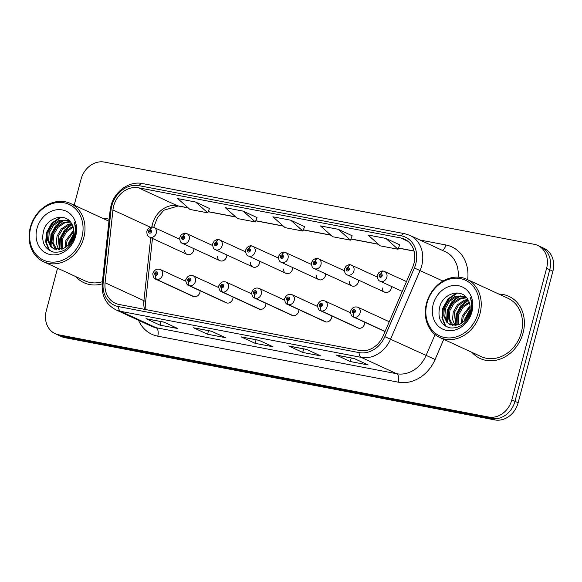 <?xml version="1.0" encoding="UTF-8"?>
<svg xmlns="http://www.w3.org/2000/svg" width="582" height="582" viewBox="0 0 582 582"><rect width="100%" height="100%" fill="white"/><g stroke="black" fill="none" stroke-linecap="round" stroke-linejoin="round"><path stroke-width="0.87" d="M227.206 303.069L189.768 285.798A3.565 1.87 -82.1 0 1 188.794 281.543A1.782 1.499 -65.2 0 0 189.637 278.101A1.782 1.499 -65.2 0 0 188.67 281.513A3.565 1.899 103.8 0 0 189.383 285.718A5.347 4.503 114.8 0 1 188.692 285.478L226.129 302.756A5.347 4.503 -65.2 0 0 232.829 298.748A5.347 4.503 -65.2 0 0 233.026 297.038M260.147 309.369L222.71 292.099A3.565 1.87 -82.1 0 1 221.735 287.843A1.782 1.499 -65.2 0 0 222.579 284.402A1.782 1.499 -65.2 0 0 221.604 287.814A3.565 1.899 103.8 0 0 222.324 292.019A5.347 4.503 114.8 0 1 221.633 291.778L259.07 309.057A5.347 4.503 -65.2 0 0 265.77 305.048A5.347 4.503 -65.2 0 0 265.967 303.338M293.088 315.67L255.651 298.399A3.565 1.87 -82.1 0 1 254.676 294.143A1.782 1.499 -65.2 0 0 255.52 290.702A1.782 1.499 -65.2 0 0 254.545 294.114A3.565 1.899 103.8 0 0 255.265 298.319A5.347 4.503 114.8 0 1 254.574 298.079L292.011 315.357A5.347 4.503 -65.2 0 0 298.712 311.355A5.347 4.503 -65.2 0 0 298.908 309.639M326.029 321.97L288.592 304.699A3.565 1.87 -82.1 0 1 287.617 300.443A1.782 1.499 -65.2 0 0 288.454 297.002A1.782 1.499 -65.2 0 0 287.486 300.414A3.565 1.899 103.8 0 0 288.199 304.626A5.347 4.503 114.8 0 1 287.508 304.379L324.945 321.657A5.347 4.503 -65.2 0 0 331.645 317.656A5.347 4.503 -65.2 0 0 331.849 315.939M358.97 328.27L321.533 310.999A3.565 1.87 -82.1 0 1 320.558 306.743A1.782 1.499 -65.2 0 0 321.395 303.302A1.782 1.499 -65.2 0 0 320.427 306.714A3.565 1.899 103.8 0 0 321.14 310.926A5.347 4.503 114.8 0 1 320.449 310.679L357.886 327.957A5.347 4.503 -65.2 0 0 364.587 323.956A5.347 4.503 -65.2 0 0 364.79 322.239M194.272 296.769L156.834 279.498A3.565 1.87 -82.1 0 1 155.86 275.242A1.782 1.499 -65.2 0 0 156.696 271.801A1.782 1.499 -65.2 0 0 155.729 275.213A3.565 1.899 103.8 0 0 156.442 279.418A5.347 4.503 114.8 0 1 155.75 279.178L193.188 296.456A5.347 4.503 -65.2 0 0 199.888 292.448A5.347 4.503 -65.2 0 0 200.092 290.738M217.523 256.415A5.347 4.503 -65.2 0 0 219.945 260.678A5.347 4.503 -65.2 0 0 226.645 256.669A5.347 4.503 -65.2 0 0 226.842 254.96M250.464 262.715A5.347 4.503 -65.2 0 0 252.886 266.978A5.347 4.503 -65.2 0 0 259.587 262.969A5.347 4.503 -65.2 0 0 259.783 261.26M283.405 269.015A5.347 4.503 -65.2 0 0 285.827 273.278A5.347 4.503 -65.2 0 0 292.528 269.27A5.347 4.503 -65.2 0 0 292.724 267.56M316.346 275.322A5.347 4.503 -65.2 0 0 318.761 279.578A5.347 4.503 -65.2 0 0 325.462 275.57A5.347 4.503 -65.2 0 0 325.665 273.86M349.287 281.623A5.347 4.503 -65.2 0 0 351.703 285.878A5.347 4.503 -65.2 0 0 358.403 281.877A5.347 4.503 -65.2 0 0 358.607 280.16M382.221 287.923A5.347 4.503 -65.2 0 0 384.644 292.179A5.347 4.503 -65.2 0 0 391.344 288.177A5.347 4.503 -65.2 0 0 391.541 286.46M184.581 250.115A5.347 4.503 -65.2 0 0 187.004 254.378A5.347 4.503 -65.2 0 0 193.704 250.369A5.347 4.503 -65.2 0 0 193.908 248.66M75.776 276.596A34.236 28.809 -65.2 0 0 83.983 282.736A34.236 28.809 -65.2 0 0 102.185 283.87A34.236 28.809 -65.2 0 1 83.983 282.736A34.236 28.809 -65.2 0 1 75.776 276.596M472.002 352.386A34.236 28.809 -65.2 0 0 480.208 358.527A34.236 28.809 -65.2 0 0 523.094 332.904A34.236 28.809 -65.2 0 0 508.901 296.354A34.236 28.809 -65.2 0 0 498.898 294.099A34.236 28.809 -65.2 0 1 508.901 296.354L508.901 296.354A34.236 28.809 -65.2 0 1 523.094 332.904A34.236 28.809 -65.2 0 1 480.208 358.527A34.236 28.809 -65.2 0 1 472.002 352.386M113.665 206.093A22.822 19.206 114.8 0 1 138.487 187.797L400.7 237.951A22.822 19.206 114.8 0 1 404.468 239.158A22.822 19.206 114.8 0 1 412.638 267.276L383.131 335.938A22.822 19.206 114.8 0 1 359.603 350.48L119.034 304.459A22.822 19.206 114.8 0 1 115.265 303.251A22.822 19.206 114.8 0 1 105.08 282.757L112.952 209.957A22.822 19.206 114.8 0 1 113.665 206.093M111.824 205.737A25.041 21.068 -65.2 0 0 111.038 209.978L103.167 282.779A25.041 21.068 -65.2 0 0 118.466 306.59L359.043 352.605A25.041 21.068 -65.2 0 0 384.848 336.658L414.355 267.996A25.041 21.068 -65.2 0 0 401.26 235.826L139.047 185.673A25.041 21.068 -65.2 0 0 111.824 205.737M57.545 268.178L46.276 310.817A21.396 18.006 -65.2 0 0 55.152 333.661L61.445 336.563A21.396 18.006 -65.2 0 0 64.98 337.698L494.86 419.92A21.396 18.006 -65.2 0 0 518.133 402.773L552.9 271.183L549.75 269.728A21.396 18.006 -65.2 0 0 540.882 246.892A21.396 18.006 -65.2 0 1 549.75 269.728L514.983 401.318L549.75 269.728L546.6 268.28A21.396 18.006 -65.2 0 0 537.732 245.437A21.396 18.006 -65.2 0 0 534.196 244.302L104.316 162.08A21.396 18.006 -65.2 0 0 81.044 179.227L74.19 205.17M494.86 419.92L491.71 418.473A21.396 18.006 -65.2 0 0 514.983 401.318A21.396 18.006 -65.2 0 1 491.71 418.473L61.83 336.243L491.71 418.473L488.567 417.018A21.396 18.006 -65.2 0 0 511.833 399.87L546.6 268.28M58.302 335.108A21.396 18.006 -65.2 0 0 61.83 336.243A21.396 18.006 -65.2 0 1 58.302 335.108M399.696 244.84L385.859 238.416L368.02 235.004L380.228 245.844L398.066 249.256L399.71 244.811M352.132 235.746L338.288 229.315L320.449 225.903L332.664 236.743L350.502 240.155L352.146 235.71M209.433 208.451L195.588 202.019L177.75 198.608L189.965 209.447L207.803 212.859L209.447 208.414M256.997 217.544L243.16 211.12L225.321 207.709L237.529 218.548L255.367 221.96L257.011 217.515M304.568 226.645L290.724 220.214L272.885 216.802L285.1 227.649L302.938 231.061L304.575 226.609M109.161 219.261A34.236 28.809 -65.2 0 0 102.672 218.308A34.236 28.809 -65.2 0 1 109.161 219.261M55.152 333.661A21.396 18.006 -65.2 0 0 58.68 334.788L488.567 417.018M354.132 358.49L368.122 364.95L350.291 361.538L336.294 355.078L354.132 358.49M211.433 331.194L225.423 337.655L207.592 334.243L193.595 327.782L211.433 331.194M163.862 322.093L177.859 328.554L160.021 325.142L146.024 318.681L163.862 322.093M306.561 349.389L320.558 355.849L302.72 352.437L288.73 345.977L306.561 349.389M258.997 340.295L272.994 346.748L255.156 343.336L241.159 336.883L258.997 340.295M255.156 343.336L256.095 339.786M241.668 337.022A5.704 3.019 -79.2 0 1 241.537 337A5.704 3.019 -79.2 0 1 241.159 336.883M302.72 352.437L303.659 348.887M289.232 346.123A5.704 3.019 -79.2 0 1 289.101 346.101A5.704 3.019 -79.2 0 1 288.73 345.977M160.021 325.142L160.959 321.591M146.533 318.827A5.704 3.019 -79.2 0 1 146.402 318.805A5.704 3.019 -79.2 0 1 146.024 318.681M207.592 334.243L208.531 330.692M194.104 327.928A5.704 3.019 -79.2 0 1 193.973 327.906A5.704 3.019 -79.2 0 1 193.595 327.782M350.291 361.538L351.23 357.981M336.803 355.216A5.704 3.019 -79.2 0 1 336.672 355.202A5.704 3.019 -79.2 0 1 336.294 355.078M290.724 220.214L302.938 231.061M243.16 211.12L255.367 221.96M195.588 202.019L207.803 212.859M338.288 229.315L350.502 240.155M385.859 238.416L398.066 249.256M552.9 271.183A21.396 18.006 -65.2 0 0 544.024 248.339L537.732 245.437M152.928 227.053A3.565 1.87 97.9 0 0 152.688 226.987A3.565 1.87 97.9 0 0 150.447 229.708A1.782 1.499 -65.2 0 0 149.61 233.149A1.782 1.499 -65.2 0 0 150.578 229.737L150.265 230.756A0.713 0.604 114.8 0 1 150.658 231.549A0.713 0.604 114.8 0 1 149.465 231.323A0.713 0.604 114.8 0 1 150.214 230.748L150.447 229.708M150.578 229.737A3.565 1.899 -76.2 0 1 153.175 227.082A3.565 1.899 -76.2 0 1 153.357 227.147A5.347 4.503 114.8 0 1 154.048 227.387A5.347 4.503 114.8 0 1 156.267 233.098A5.347 4.503 114.8 0 1 149.567 237.1C147.653 236.598 146.759 234.582 146.875 231.047L148.279 228.559C150.374 227.075 151.844 226.551 152.688 226.987M156.085 274.217L156.034 274.195A0.713 0.604 114.8 0 1 155.649 273.402A0.713 0.604 114.8 0 1 156.842 273.627A0.713 0.604 114.8 0 1 156.092 274.202L155.86 275.242M155.729 275.213L156.034 274.195M193.879 296.696L156.442 279.418M185.862 233.353A3.565 1.87 97.9 0 0 185.629 233.287A3.565 1.87 97.9 0 0 183.388 236.016A1.782 1.499 -65.2 0 0 182.544 239.449A1.782 1.499 -65.2 0 0 183.519 236.037L183.206 237.056A0.713 0.604 114.8 0 1 183.592 237.849A0.713 0.604 114.8 0 1 182.406 237.623A0.713 0.604 114.8 0 1 183.155 237.049L183.388 236.016M183.519 236.037A3.565 1.899 -76.2 0 1 186.116 233.382A3.565 1.899 -76.2 0 1 186.298 233.447A5.347 4.503 114.8 0 1 186.989 233.688A5.347 4.503 114.8 0 1 189.208 239.398A5.347 4.503 114.8 0 1 182.508 243.4C180.595 242.898 179.7 240.883 179.816 237.347L181.22 234.859C183.315 233.375 184.785 232.851 185.629 233.287M218.803 239.653A3.565 1.87 97.9 0 0 218.57 239.588A3.565 1.87 97.9 0 0 216.329 242.316A1.782 1.499 -65.2 0 0 215.486 245.75A1.782 1.499 -65.2 0 0 216.453 242.338L216.148 243.356A0.713 0.604 114.8 0 1 216.533 244.149A0.713 0.604 114.8 0 1 215.347 243.923A0.713 0.604 114.8 0 1 216.097 243.349L216.329 242.316M216.453 242.338A3.565 1.899 -76.2 0 1 219.058 239.682A3.565 1.899 -76.2 0 1 219.239 239.748A5.347 4.503 114.8 0 1 219.931 239.988A5.347 4.503 114.8 0 1 222.149 245.699A5.347 4.503 114.8 0 1 215.449 249.7C213.536 249.198 212.641 247.183 212.757 243.647L214.154 241.159C216.257 239.675 217.726 239.151 218.57 239.588M251.744 245.953A3.565 1.87 97.9 0 0 251.504 245.888A3.565 1.87 97.9 0 0 249.263 248.616A1.782 1.499 -65.2 0 0 248.427 252.05A1.782 1.499 -65.2 0 0 249.394 248.638L249.089 249.656A0.713 0.604 114.8 0 1 249.474 250.449A0.713 0.604 114.8 0 1 248.281 250.224A0.713 0.604 114.8 0 1 249.038 249.649L249.263 248.616M249.394 248.638A3.565 1.899 -76.2 0 1 251.991 245.982A3.565 1.899 -76.2 0 1 252.181 246.048A5.347 4.503 114.8 0 1 252.872 246.288A5.347 4.503 114.8 0 1 255.091 251.999A5.347 4.503 114.8 0 1 248.39 256C246.477 255.498 245.575 253.483 245.691 249.947L247.095 247.459C249.198 245.975 250.667 245.451 251.504 245.888M284.685 252.253A3.565 1.87 97.9 0 0 284.445 252.188A3.565 1.87 97.9 0 0 282.205 254.916A1.782 1.499 -65.2 0 0 281.368 258.35A1.782 1.499 -65.2 0 0 282.335 254.938L282.023 255.956A0.713 0.604 114.8 0 1 282.416 256.749A0.713 0.604 114.8 0 1 281.222 256.524A0.713 0.604 114.8 0 1 281.972 255.949L282.205 254.916M282.335 254.938A3.565 1.899 -76.2 0 1 284.933 252.282A3.565 1.899 -76.2 0 1 285.122 252.348A5.347 4.503 114.8 0 1 285.813 252.588A5.347 4.503 114.8 0 1 288.025 258.299A5.347 4.503 114.8 0 1 281.324 262.3C279.418 261.798 278.516 259.783 278.632 256.247L280.037 253.759C282.139 252.282 283.609 251.759 284.445 252.188M189.026 280.517L188.975 280.495A0.713 0.604 114.8 0 1 188.59 279.702A0.713 0.604 114.8 0 1 189.776 279.927A0.713 0.604 114.8 0 1 189.026 280.502L188.794 281.543M188.67 281.513L188.975 280.495M226.82 302.996L189.383 285.718M221.968 286.817L221.917 286.795A0.713 0.604 114.8 0 1 221.531 286.002A0.713 0.604 114.8 0 1 222.717 286.228A0.713 0.604 114.8 0 1 221.968 286.802L221.735 287.843M221.604 287.814L221.917 286.795M259.761 309.297L222.324 292.019M254.909 293.117L254.858 293.095A0.713 0.604 114.8 0 1 254.472 292.302A0.713 0.604 114.8 0 1 255.658 292.528A0.713 0.604 114.8 0 1 254.909 293.11L254.676 294.143M254.545 294.114L254.858 293.095M292.695 315.597L255.265 298.319M73.201 236.765L70.175 242.934M73.798 230.05L65.897 240.322L65.191 247.656M66.195 246.95L67.003 240.832L73.878 231.25M72.925 226.318L65.671 231.039L61.452 238.271L61.736 249.278M62.536 249.001L62.565 238.78L66.632 231.709L73.201 227.126M71.586 223.604L68.014 224.426L61.226 228.988L57.007 236.219L56.309 243.56L58.797 249.816M59.495 249.758L58.12 236.728L62.339 229.497L69.127 224.943L71.942 224.215M70.116 221.582L63.569 222.375L56.781 226.936L52.562 234.168L51.951 242.09L54.999 248.529L56.192 249.642M56.818 249.736L53.057 242.599L53.675 234.677L57.894 227.446L64.682 222.891L70.487 222.026M67.512 245.815A16.121 13.568 -65.2 0 0 73.281 236.467A16.121 13.568 -65.2 0 0 71.739 223.874C65.766 212.168 47.368 217.173 43.643 230.523C41.016 241.836 44.312 249.016 53.544 252.064C63.176 252.995 70.204 248.07 74.627 237.296L74.962 236.139C76.257 231.047 75.966 226.303 74.103 221.909C75.602 226.66 75.609 231.461 74.103 236.307C72.75 240.402 70.546 243.574 67.512 245.815L63.256 248.71L53.85 248.885L50.554 246.477L47.506 240.039L48.124 232.116L52.336 224.885L59.131 220.323L68.843 220.316M54.41 249.125L51.667 246.994L48.619 240.548L49.23 232.633L53.449 225.401L60.237 220.84L69.076 220.527M81.909 237.172A30.671 25.812 -65.2 0 0 64.129 202.805A30.671 25.812 -65.2 0 0 30.773 227.387A30.671 25.812 -65.2 0 0 48.553 261.747A30.671 25.812 -65.2 0 0 81.909 237.172M83.793 237.718A32.097 27.012 -65.2 0 0 70.487 203.46A32.097 27.012 -65.2 0 0 30.286 227.482A32.097 27.012 -65.2 0 0 43.592 261.747A32.097 27.012 -65.2 0 0 83.793 237.718M36.957 228.573A23.258 19.57 -65.2 0 0 50.438 254.625A23.258 19.57 -65.2 0 0 75.725 235.986A23.258 19.57 -65.2 0 0 62.245 209.935A23.258 19.57 -65.2 0 0 36.957 228.573M43.592 261.747L84.877 280.793A32.097 27.012 -65.2 0 0 102.41 281.717M48.91 250.1L45.702 241.952L46.531 232.487L51.725 223.219L60.186 217.195M50.35 245.255L50.976 234.539L55.37 226.216L62.594 220.192M59.233 249.351L59.866 238.642L64.26 230.319L71.477 224.296M68.138 245.24L68.749 242.738L73.798 233.644M49.601 250.536L46.269 242.338L47.091 232.742L52.475 223.262L61.321 217.232M51.078 246.302L51.536 234.793L56.279 226.049L64.049 219.996M59.815 249.714L60.419 238.896L64.842 230.537L72.11 224.514M68.916 244.447L73.652 234.735M469.427 312.556L466.4 318.725M470.023 305.834L462.123 316.106L461.417 323.447M462.421 322.734L463.236 316.623L470.111 307.041M469.157 302.102L461.897 306.823L457.678 314.054L457.961 325.069M458.769 324.792L458.791 314.571L462.857 307.5L469.434 302.916M467.812 299.395L464.24 300.217L457.452 304.779L453.24 312.01L452.534 319.343L455.022 325.6M455.721 325.542L454.346 312.519L458.565 305.288L465.353 300.727L468.168 300.006M466.342 297.373L459.802 298.166L453.014 302.727L448.795 309.959L448.176 317.874L451.232 324.32L452.418 325.425M453.043 325.527L449.289 318.39L449.908 310.468L454.12 303.237L460.908 298.682L466.72 297.817M463.738 321.606A16.121 13.568 -65.2 0 0 469.507 312.25A16.121 13.568 -65.2 0 0 467.964 299.657C461.999 287.952 443.6 292.964 439.876 306.307C437.242 317.627 440.545 324.807 449.77 327.855C459.409 328.786 466.437 323.861 470.853 313.08L471.194 311.923C472.482 306.838 472.198 302.094 470.329 297.693C471.835 302.451 471.835 307.252 470.336 312.09C468.976 316.193 466.779 319.365 463.738 321.606L459.489 324.494L450.075 324.676L446.787 322.268L443.731 315.83L444.35 307.907L448.569 300.676L455.357 296.114L465.069 296.107M450.643 324.916L447.893 322.777L444.844 316.339L445.463 308.416L449.682 301.185L456.47 296.631L465.309 296.318M478.135 312.956A30.671 25.812 -65.2 0 0 460.355 278.596A30.671 25.812 -65.2 0 0 426.999 303.178A30.671 25.812 -65.2 0 0 444.786 337.538A30.671 25.812 -65.2 0 0 478.135 312.956M480.026 313.509A32.097 27.012 -65.2 0 0 466.72 279.251A32.097 27.012 -65.2 0 0 426.511 303.273A32.097 27.012 -65.2 0 0 439.825 337.531A32.097 27.012 -65.2 0 0 480.026 313.509M439.825 337.531L481.103 356.584A32.097 27.012 -65.2 0 0 521.312 332.562A32.097 27.012 -65.2 0 0 507.999 298.297L466.72 279.251M433.183 304.357A23.258 19.57 -65.2 0 0 446.663 330.416A23.258 19.57 -65.2 0 0 471.958 311.777A23.258 19.57 -65.2 0 0 458.471 285.718A23.258 19.57 -65.2 0 0 433.183 304.357M445.143 325.891L441.927 317.743L442.764 308.278L447.958 299.01L456.412 292.986M446.576 321.038L447.209 310.33L451.596 302.007L458.82 295.983M455.466 325.142L456.092 314.433L460.486 306.11L467.71 300.079M464.371 321.031L464.982 318.529L470.023 309.428M445.834 326.327L442.502 318.128L443.317 308.533L448.707 299.053L457.547 293.015M447.311 322.093L447.762 310.584L452.505 301.84L460.282 295.787M456.041 325.505L456.644 314.687L461.068 306.328L468.335 300.297M465.149 320.238L469.878 310.526M317.627 258.553A3.565 1.87 97.9 0 0 317.386 258.488A3.565 1.87 97.9 0 0 315.146 261.216A1.782 1.499 -65.2 0 0 314.309 264.65A1.782 1.499 -65.2 0 0 315.277 261.238L314.964 262.256A0.713 0.604 114.8 0 1 315.357 263.049A0.713 0.604 114.8 0 1 314.164 262.824A0.713 0.604 114.8 0 1 314.913 262.249L315.146 261.216M315.277 261.238A3.565 1.899 -76.2 0 1 317.874 258.583A3.565 1.899 -76.2 0 1 318.063 258.648A5.347 4.503 114.8 0 1 318.747 258.888A5.347 4.503 114.8 0 1 320.966 264.599A5.347 4.503 114.8 0 1 314.265 268.6C312.352 268.098 311.457 266.083 311.574 262.547L312.978 260.059C315.073 258.583 316.543 258.059 317.386 258.488M350.56 264.854A3.565 1.87 97.9 0 0 350.328 264.788A3.565 1.87 97.9 0 0 348.087 267.516A1.782 1.499 -65.2 0 0 347.243 270.95A1.782 1.499 -65.2 0 0 348.218 267.538L347.905 268.557A0.713 0.604 114.8 0 1 348.291 269.35A0.713 0.604 114.8 0 1 347.105 269.124A0.713 0.604 114.8 0 1 347.854 268.549L348.087 267.516M348.218 267.538A3.565 1.899 -76.2 0 1 350.815 264.883A3.565 1.899 -76.2 0 1 350.997 264.948A5.347 4.503 114.8 0 1 351.688 265.188A5.347 4.503 114.8 0 1 353.907 270.899A5.347 4.503 114.8 0 1 347.207 274.9C345.293 274.406 344.399 272.383 344.515 268.848L345.919 266.36C348.014 264.883 349.484 264.359 350.328 264.788M383.502 271.154A3.565 1.87 97.9 0 0 383.269 271.088A3.565 1.87 97.9 0 0 381.028 273.816A1.782 1.499 -65.2 0 0 380.184 277.25A1.782 1.499 -65.2 0 0 381.159 273.838L380.846 274.857A0.713 0.604 114.8 0 1 381.232 275.657A0.713 0.604 114.8 0 1 380.046 275.424A0.713 0.604 114.8 0 1 380.795 274.85L381.028 273.816M381.159 273.838A3.565 1.899 -76.2 0 1 383.756 271.183A3.565 1.899 -76.2 0 1 383.938 271.248A5.347 4.503 114.8 0 1 384.629 271.488A5.347 4.503 114.8 0 1 386.848 277.199A5.347 4.503 114.8 0 1 380.148 281.208C378.235 280.706 377.34 278.683 377.456 275.155L378.853 272.66C380.955 271.183 382.425 270.659 383.269 271.088M287.843 299.417L287.799 299.395A0.713 0.604 114.8 0 1 287.406 298.602A0.713 0.604 114.8 0 1 288.599 298.828A0.713 0.604 114.8 0 1 287.85 299.41L287.617 300.443M287.486 300.414L287.799 299.395M325.636 321.897L288.199 304.626M320.784 305.717L320.733 305.695A0.713 0.604 114.8 0 1 320.347 304.903A0.713 0.604 114.8 0 1 321.54 305.128A0.713 0.604 114.8 0 1 320.791 305.71L320.558 306.743M320.427 306.714L320.733 305.695M358.577 328.197L321.14 310.926M385.073 331.42L354.467 317.299A3.565 1.87 -82.1 0 1 353.492 313.043A1.782 1.499 -65.2 0 0 354.336 309.602A1.782 1.499 -65.2 0 0 353.369 313.021L353.674 311.996A0.713 0.604 114.8 0 1 353.289 311.203A0.713 0.604 114.8 0 1 354.474 311.435A0.713 0.604 114.8 0 1 353.725 312.01L353.674 311.996M353.369 313.021A3.565 1.899 103.8 0 0 354.082 317.226A5.347 4.503 114.8 0 1 353.39 316.986L385.008 331.573M385.029 331.507L354.082 317.226M353.725 312.01L353.492 313.043M138.487 187.797L177.321 205.722A22.822 19.206 -65.2 0 0 152.506 224.012A22.822 19.206 -65.2 0 0 151.902 226.944M419.942 240.017L445.943 244.993A7.13 3.768 -79.2 0 1 442.211 250.296M445.943 244.993A35.662 30.009 114.8 0 1 467.652 279.68M458.092 277.156A28.533 24.008 -65.2 0 0 445.346 251.737L409.866 235.368A28.533 24.008 114.8 0 1 420.08 270.514L390.573 339.175A28.533 24.008 114.8 0 1 361.16 357.348L120.59 311.334A7.13 3.768 -79.2 0 1 118.466 306.59M401.26 235.826A7.13 3.768 -79.2 0 1 404.686 233.709L142.474 183.556C129.32 180.675 114.465 191.383 110.973 205.883L110.1 210.56A7.13 1.433 6.2 0 1 111.038 209.978M359.043 352.605A7.13 3.768 100.8 0 0 361.16 357.348L396.64 373.717A28.533 24.008 -65.2 0 0 426.046 355.544L435.06 334.577M384.848 336.658L435.089 359.472A35.662 30.009 114.8 0 1 398.328 382.185L157.758 336.17A35.662 30.009 114.8 0 1 138.509 320.267M110.1 210.56L102.236 283.361A7.13 1.433 6.2 0 1 103.167 282.779M157.758 336.17A7.13 3.768 -79.2 0 0 156.071 327.702L120.59 311.334A28.533 24.008 114.8 0 1 115.883 309.82L151.356 326.196A28.533 24.008 -65.2 0 0 156.071 327.702L396.64 373.717A7.13 3.768 -79.2 0 1 398.328 382.185M414.355 267.996L442.975 281.077M142.474 183.556A7.13 3.768 100.8 0 0 139.047 185.673M443.739 339.342L435.089 359.472M58.68 334.788L64.98 337.698M511.833 399.87L518.133 402.773M400.7 237.951L407.829 241.246M414.02 250.995L398.524 248.027M378.344 244.171L350.953 238.933M330.78 235.07L303.389 229.832M283.208 225.976L255.818 220.738M235.645 216.875L208.254 211.637M188.081 207.774L177.321 205.722A12.84 6.788 -79.2 0 0 178.172 205.992L163.862 210.24L157.395 217.697L153.757 227.264M112.952 209.957L150.367 227.22M105.08 282.757L143.921 300.676A22.822 19.206 -65.2 0 0 144.547 309.34M150.731 237.638L143.921 300.676A12.84 2.575 -173.8 0 1 145.573 302.182L145.864 309.595M185.833 281.273L160.232 269.466A5.347 4.503 114.8 0 1 162.451 275.177A5.347 4.503 114.8 0 1 156.834 279.498M218.767 287.573L193.173 275.766A5.347 4.503 114.8 0 1 195.392 281.477A5.347 4.503 114.8 0 1 189.768 285.798M251.708 293.874L226.114 282.066A5.347 4.503 114.8 0 1 228.333 287.777A5.347 4.503 114.8 0 1 222.71 292.099M284.649 300.174L259.055 288.366A5.347 4.503 114.8 0 1 261.274 294.077A5.347 4.503 114.8 0 1 255.651 298.399M317.59 306.481L291.997 294.667A5.347 4.503 114.8 0 1 294.216 300.377A5.347 4.503 114.8 0 1 288.592 304.699M350.531 312.781L324.931 300.967A5.347 4.503 114.8 0 1 327.149 306.678A5.347 4.503 114.8 0 1 321.533 310.999M389.234 321.737L357.872 307.267A5.347 4.503 114.8 0 1 360.091 312.978A5.347 4.503 114.8 0 1 354.467 317.299M102.236 283.361C101.414 295.721 105.96 304.539 115.883 309.82M409.866 235.368L404.686 233.709M152.462 238.438L145.573 302.182M414.049 251.111L398.481 248.136M378.504 244.309L350.917 239.035M330.94 235.215L303.353 229.934M283.369 226.114L255.782 220.84M235.805 217.021L208.218 211.739M188.241 207.92L178.172 205.992M259.179 340.375L241.537 337M211.615 331.282L193.973 327.906M164.051 322.181L146.402 318.805M306.75 349.476L289.101 346.101M354.314 358.577L336.672 355.202M187.004 254.378L149.567 237.1M179.649 239.195L153.175 227.082M160.232 269.466C156.936 268.477 154.543 269.699 153.059 273.125C152.448 272.638 153.051 278.793 155.75 279.178M219.945 260.678L182.508 243.4M212.583 245.495L186.116 233.382M252.886 266.978L215.449 249.7M245.524 251.795L219.058 239.682M285.827 273.278L248.39 256M278.465 258.095L251.991 245.982M318.761 279.578L281.324 262.3M311.406 264.395L284.933 252.282M193.173 275.766C189.877 274.777 187.484 275.999 186 279.425C185.382 278.938 185.993 285.093 188.692 285.478M226.114 282.066C222.811 281.077 220.425 282.299 218.941 285.726C218.323 285.238 218.934 291.393 221.633 291.778M259.055 288.366C255.753 287.377 253.359 288.599 251.875 292.026C251.264 291.538 251.875 297.693 254.574 298.079M108.95 221.204L70.487 203.46M351.703 285.878L314.265 268.6M344.348 270.703L317.874 258.583M384.644 292.179L347.207 274.9M377.282 277.003L350.815 264.883M402.264 291.407L380.148 281.208M406.491 281.579L383.756 271.183M291.997 294.667C288.694 293.677 286.3 294.899 284.816 298.326C284.205 297.839 284.809 303.993 287.508 304.379M324.931 300.967C321.635 299.985 319.242 301.2 317.757 304.633C317.146 304.139 317.75 310.293 320.449 310.679M357.872 307.267C354.576 306.285 352.183 307.5 350.699 310.933C350.08 310.439 350.691 316.593 353.39 316.986"/></g></svg>
